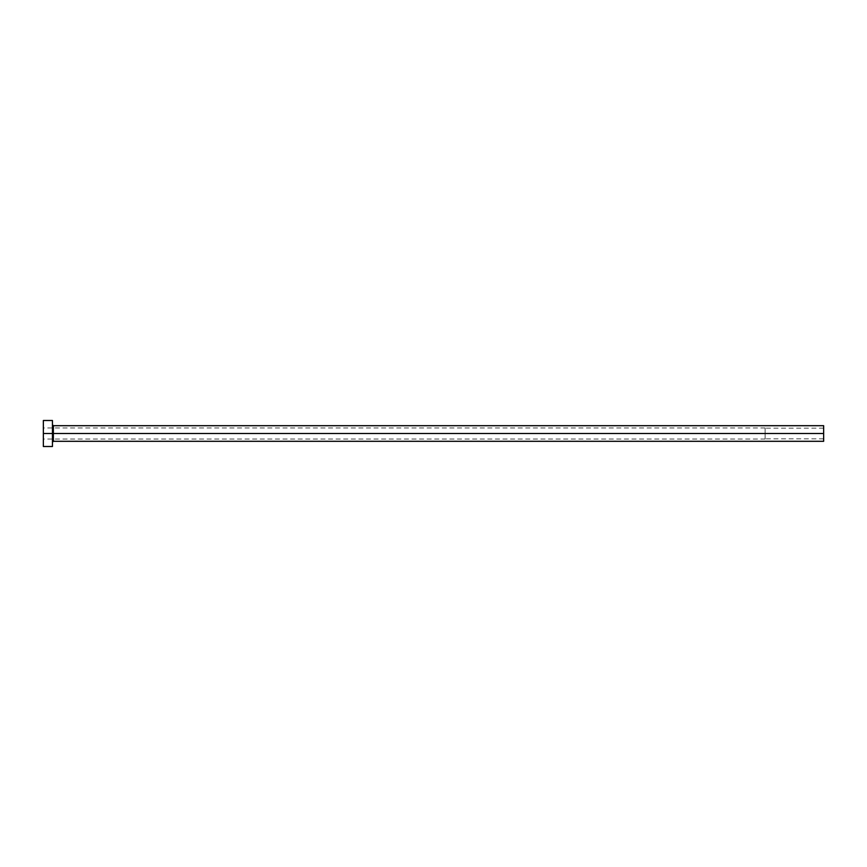 <?xml version="1.0" encoding="UTF-8"?>
<svg xmlns="http://www.w3.org/2000/svg" width="867" height="867" viewBox="0 0 867 867"><rect width="100%" height="100%" fill="white"/><g stroke="black" fill="none" stroke-linecap="round" stroke-linejoin="round"><path stroke-width="0.65" stroke-dasharray="4.33 3.25" d="M823.65 433.5L823.65 428.168L823.65 433.5L765.127 433.5L823.65 433.5L823.65 441.303L823.65 433.5L53.364 433.5L53.364 425.697L53.364 433.5L823.65 433.5L823.65 425.697L823.65 438.832L823.65 433.5L765.127 433.5L765.127 427.973L765.127 433.5L43.35 433.5L765.127 433.5L43.35 433.5L43.35 427.973L43.35 433.5L52.453 433.5L52.453 424.787L52.453 446.505L52.453 433.5L43.35 433.5L43.35 420.495L43.35 439.027L43.35 433.5L765.127 433.5L765.127 439.027L765.127 427.973L765.127 438.832L765.127 428.168L765.127 433.5L823.65 433.5L823.65 438.832L823.65 433.5M53.364 441.303L53.364 433.5L53.364 441.303M43.35 446.505L43.35 433.5L43.35 446.505M52.453 420.495L52.453 433.5L52.453 420.495M52.453 433.5L52.453 424.787L52.453 433.5M765.127 433.5L765.127 438.832L765.127 433.5M823.65 428.168L765.127 428.168M765.127 427.973L43.35 427.973M765.127 439.027L43.35 439.027M823.65 438.832L765.127 438.832"/><path stroke-width="1.3" d="M43.35 446.505L43.35 420.495L43.35 433.5L823.65 433.5L823.65 441.303L823.65 433.5L53.364 433.5L53.364 425.697L53.364 433.5L43.35 433.5L43.35 446.505L52.453 446.505L52.453 420.495L52.453 446.505M52.453 442.213L53.364 441.303L53.364 433.5L53.364 441.303L823.65 441.303M823.65 433.5L823.65 425.697L823.65 433.5M823.65 425.697L53.364 425.697L52.453 424.787M43.35 420.495L52.453 420.495"/></g></svg>
